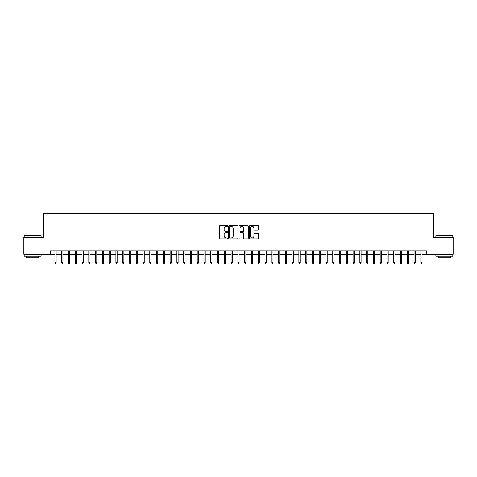 <?xml version="1.0" encoding="UTF-8"?>
<svg xmlns="http://www.w3.org/2000/svg" width="477" height="477" viewBox="0 0 477 477"><rect width="100%" height="100%" fill="white"/><g stroke="black" fill="none" stroke-linecap="round" stroke-linejoin="round"><path stroke-width="0.72" d="M227.66 225.979A0.465 0.465 0 0 0 227.189 225.514L220.124 225.514A0.668 0.668 0 0 0 219.462 226.176L219.462 238.148A0.668 0.668 0 0 0 220.124 238.816L227.189 238.816A0.465 0.465 0 0 0 227.66 238.351A0.465 0.465 0 0 0 227.189 237.886L226.277 237.886A2.129 2.129 0 0 1 224.148 235.757L224.148 234.756A2.129 2.129 0 0 1 226.277 232.627L227.189 232.627A0.465 0.465 0 0 0 227.66 232.162A0.465 0.465 0 0 0 227.189 231.697L226.277 231.697A2.129 2.129 0 0 1 224.148 229.568L224.148 228.572A2.129 2.129 0 0 1 226.277 226.444L227.189 226.444A0.465 0.465 0 0 0 227.66 225.979M257.938 230.2A0.668 0.668 0 0 0 258.606 229.538L258.606 226.176A0.668 0.668 0 0 0 257.938 225.514L250.091 225.514A0.668 0.668 0 0 0 249.423 226.176L249.423 238.148A0.668 0.668 0 0 0 250.091 238.816L257.938 238.816A0.668 0.668 0 0 0 258.606 238.148L258.606 234.094A0.668 0.668 0 0 0 257.938 233.426L254.581 233.426A0.668 0.668 0 0 0 253.913 234.094L253.913 236.103A1.777 1.777 0 0 1 252.136 237.886A1.777 1.777 0 0 1 250.359 236.103L250.359 228.221A1.777 1.777 0 0 1 252.136 226.444A1.777 1.777 0 0 1 253.913 228.221L253.913 229.538A0.668 0.668 0 0 0 254.581 230.2L257.938 230.2M50.449 254.187L23.85 254.187L23.85 237.248L43.335 237.248L43.335 213.529L433.665 213.529L433.665 237.248L453.15 237.248L453.15 254.187L426.551 254.187L426.551 250.801L50.449 250.801L50.449 254.187L54.921 254.187M237.916 226.176A0.668 0.668 0 0 0 237.254 225.514L229.401 225.514A0.668 0.668 0 0 0 228.739 226.176L228.739 238.148A0.668 0.668 0 0 0 229.401 238.816L237.254 238.816A0.668 0.668 0 0 0 237.916 238.148L237.916 226.176M239.746 225.514L247.599 225.514A0.668 0.668 0 0 1 248.261 226.176L248.261 238.148A0.668 0.668 0 0 1 247.599 238.816L244.236 238.816A0.668 0.668 0 0 1 243.574 238.148L243.574 233.295A0.668 0.668 0 0 0 242.906 232.627L240.676 232.627A0.668 0.668 0 0 0 240.014 233.295L240.014 238.351A0.465 0.465 0 0 1 239.549 238.816A0.465 0.465 0 0 1 239.084 238.351L239.084 226.176A0.668 0.668 0 0 1 239.746 225.514M56.143 254.187L61.7 254.187M62.916 254.187L68.473 254.187M69.696 254.187L75.253 254.187M76.469 254.187L82.026 254.187M83.248 254.187L88.805 254.187M90.022 254.187L95.579 254.187M96.801 254.187L102.358 254.187M103.575 254.187L109.132 254.187M110.354 254.187L115.911 254.187M117.133 254.187L122.684 254.187M123.907 254.187L129.464 254.187M130.686 254.187L136.243 254.187M137.459 254.187L143.017 254.187M144.239 254.187L149.796 254.187M151.012 254.187L156.569 254.187M157.792 254.187L163.349 254.187M164.565 254.187L170.122 254.187M171.344 254.187L176.901 254.187M178.118 254.187L183.675 254.187M184.897 254.187L190.454 254.187M191.671 254.187L197.228 254.187M198.45 254.187L204.007 254.187M205.229 254.187L210.786 254.187M212.003 254.187L217.56 254.187M218.782 254.187L224.339 254.187M225.555 254.187L231.112 254.187M232.335 254.187L237.892 254.187M239.108 254.187L244.665 254.187M245.888 254.187L251.445 254.187M252.661 254.187L258.218 254.187M259.44 254.187L264.997 254.187M266.214 254.187L271.771 254.187M272.993 254.187L278.55 254.187M279.772 254.187L285.329 254.187M286.546 254.187L292.103 254.187M293.325 254.187L298.882 254.187M300.099 254.187L305.656 254.187M306.878 254.187L312.435 254.187M313.651 254.187L319.208 254.187M320.431 254.187L325.988 254.187M327.204 254.187L332.761 254.187M333.983 254.187L339.541 254.187M340.757 254.187L346.314 254.187M347.536 254.187L353.093 254.187M354.316 254.187L359.867 254.187M361.089 254.187L366.646 254.187M367.868 254.187L373.425 254.187M374.642 254.187L380.199 254.187M381.421 254.187L386.978 254.187M388.195 254.187L393.752 254.187M394.974 254.187L400.531 254.187M401.747 254.187L407.304 254.187M408.527 254.187L414.084 254.187M415.3 254.187L420.857 254.187M422.079 254.187L426.551 254.187M230.135 226.444A0.465 0.465 0 0 0 229.67 226.909L229.67 237.421A0.465 0.465 0 0 0 230.135 237.886L231.101 237.886A2.129 2.129 0 0 0 233.229 235.757L233.229 228.572A2.129 2.129 0 0 0 231.101 226.444L230.135 226.444M243.574 228.256A1.777 1.777 0 0 0 241.791 226.48A1.777 1.777 0 0 0 240.014 228.256L240.014 231.035A0.668 0.668 0 0 0 240.676 231.697L242.906 231.697A0.668 0.668 0 0 0 243.574 231.035L243.574 228.256M54.921 262.588L55.195 263.471L55.869 263.471L56.143 262.588L54.921 262.588L54.921 250.801M56.143 262.588L56.143 250.801M24.393 235.555L41.129 235.757L24.393 235.555M32.663 256.221L24.19 256.221L24.19 254.527L41.129 254.527L41.129 256.221L32.663 256.221M38.756 256.221L38.756 257.777L26.563 257.777L26.563 256.221M436.073 235.555L452.81 235.757L436.073 235.555M444.337 256.221L435.871 256.221L435.871 254.527L452.81 254.527L452.81 256.221L444.337 256.221M450.437 256.221L450.437 257.777L438.244 257.777L438.244 256.221M61.7 262.588L61.968 263.471L62.648 263.471L62.916 262.588L61.7 262.588L61.7 250.801M62.916 262.588L62.916 250.801M68.473 262.588L68.748 263.471L69.421 263.471L69.696 262.588L68.473 262.588L68.473 250.801M69.696 262.588L69.696 250.801M75.253 262.588L75.521 263.471L76.201 263.471L76.469 262.588L75.253 262.588L75.253 250.801M76.469 262.588L76.469 250.801M82.026 262.588L82.3 263.471L82.974 263.471L83.248 262.588L82.026 262.588L82.026 250.801M83.248 262.588L83.248 250.801M88.805 262.588L89.074 263.471L89.754 263.471L90.022 262.588L88.805 262.588L88.805 250.801M90.022 262.588L90.022 250.801M95.579 262.588L95.853 263.471L96.527 263.471L96.801 262.588L95.579 262.588L95.579 250.801M96.801 262.588L96.801 250.801M102.358 262.588L102.627 263.471L103.306 263.471L103.575 262.588L102.358 262.588L102.358 250.801M103.575 262.588L103.575 250.801M109.132 262.588L109.406 263.471L110.086 263.471L110.354 262.588L109.132 262.588L109.132 250.801M110.354 262.588L110.354 250.801M115.911 262.588L116.179 263.471L116.859 263.471L117.133 262.588L115.911 262.588L115.911 250.801M117.133 262.588L117.133 250.801M122.684 262.588L122.959 263.471L123.638 263.471L123.907 262.588L122.684 262.588L122.684 250.801M123.907 262.588L123.907 250.801M129.464 262.588L129.732 263.471L130.412 263.471L130.686 262.588L129.464 262.588L129.464 250.801M130.686 262.588L130.686 250.801M136.243 262.588L136.511 263.471L137.191 263.471L137.459 262.588L136.243 262.588L136.243 250.801M137.459 262.588L137.459 250.801M143.017 262.588L143.291 263.471L143.965 263.471L144.239 262.588L143.017 262.588L143.017 250.801M144.239 262.588L144.239 250.801M149.796 262.588L150.064 263.471L150.744 263.471L151.012 262.588L149.796 262.588L149.796 250.801M151.012 262.588L151.012 250.801M156.569 262.588L156.844 263.471L157.517 263.471L157.792 262.588L156.569 262.588L156.569 250.801M157.792 262.588L157.792 250.801M163.349 262.588L163.617 263.471L164.297 263.471L164.565 262.588L163.349 262.588L163.349 250.801M164.565 262.588L164.565 250.801M170.122 262.588L170.396 263.471L171.07 263.471L171.344 262.588L170.122 262.588L170.122 250.801M171.344 262.588L171.344 250.801M176.901 262.588L177.17 263.471L177.849 263.471L178.118 262.588L176.901 262.588L176.901 250.801M178.118 262.588L178.118 250.801M183.675 262.588L183.949 263.471L184.623 263.471L184.897 262.588L183.675 262.588L183.675 250.801M184.897 262.588L184.897 250.801M190.454 262.588L190.722 263.471L191.402 263.471L191.671 262.588L190.454 262.588L190.454 250.801M191.671 262.588L191.671 250.801M197.228 262.588L197.502 263.471L198.182 263.471L198.45 262.588L197.228 262.588L197.228 250.801M198.45 262.588L198.45 250.801M204.007 262.588L204.275 263.471L204.955 263.471L205.229 262.588L204.007 262.588L204.007 250.801M205.229 262.588L205.229 250.801M210.786 262.588L211.055 263.471L211.734 263.471L212.003 262.588L210.786 262.588L210.786 250.801M212.003 262.588L212.003 250.801M217.56 262.588L217.834 263.471L218.508 263.471L218.782 262.588L217.56 262.588L217.56 250.801M218.782 262.588L218.782 250.801M224.339 262.588L224.607 263.471L225.287 263.471L225.555 262.588L224.339 262.588L224.339 250.801M225.555 262.588L225.555 250.801M231.112 262.588L231.387 263.471L232.06 263.471L232.335 262.588L231.112 262.588L231.112 250.801M232.335 262.588L232.335 250.801M237.892 262.588L238.16 263.471L238.84 263.471L239.108 262.588L237.892 262.588L237.892 250.801M239.108 262.588L239.108 250.801M244.665 262.588L244.939 263.471L245.613 263.471L245.888 262.588L244.665 262.588L244.665 250.801M245.888 262.588L245.888 250.801M251.445 262.588L251.713 263.471L252.393 263.471L252.661 262.588L251.445 262.588L251.445 250.801M252.661 262.588L252.661 250.801M258.218 262.588L258.492 263.471L259.166 263.471L259.44 262.588L258.218 262.588L258.218 250.801M259.44 262.588L259.44 250.801M264.997 262.588L265.266 263.471L265.945 263.471L266.214 262.588L264.997 262.588L264.997 250.801M266.214 262.588L266.214 250.801M271.771 262.588L272.045 263.471L272.725 263.471L272.993 262.588L271.771 262.588L271.771 250.801M272.993 262.588L272.993 250.801M278.55 262.588L278.818 263.471L279.498 263.471L279.772 262.588L278.55 262.588L278.55 250.801M279.772 262.588L279.772 250.801M285.329 262.588L285.598 263.471L286.278 263.471L286.546 262.588L285.329 262.588L285.329 250.801M286.546 262.588L286.546 250.801M292.103 262.588L292.377 263.471L293.051 263.471L293.325 262.588L292.103 262.588L292.103 250.801M293.325 262.588L293.325 250.801M298.882 262.588L299.151 263.471L299.83 263.471L300.099 262.588L298.882 262.588L298.882 250.801M300.099 262.588L300.099 250.801M305.656 262.588L305.93 263.471L306.604 263.471L306.878 262.588L305.656 262.588L305.656 250.801M306.878 262.588L306.878 250.801M312.435 262.588L312.703 263.471L313.383 263.471L313.651 262.588L312.435 262.588L312.435 250.801M313.651 262.588L313.651 250.801M319.208 262.588L319.483 263.471L320.156 263.471L320.431 262.588L319.208 262.588L319.208 250.801M320.431 262.588L320.431 250.801M325.988 262.588L326.256 263.471L326.936 263.471L327.204 262.588L325.988 262.588L325.988 250.801M327.204 262.588L327.204 250.801M332.761 262.588L333.035 263.471L333.709 263.471L333.983 262.588L332.761 262.588L332.761 250.801M333.983 262.588L333.983 250.801M339.541 262.588L339.809 263.471L340.489 263.471L340.757 262.588L339.541 262.588L339.541 250.801M340.757 262.588L340.757 250.801M346.314 262.588L346.588 263.471L347.268 263.471L347.536 262.588L346.314 262.588L346.314 250.801M347.536 262.588L347.536 250.801M353.093 262.588L353.362 263.471L354.041 263.471L354.316 262.588L353.093 262.588L353.093 250.801M354.316 262.588L354.316 250.801M359.867 262.588L360.141 263.471L360.821 263.471L361.089 262.588L359.867 262.588L359.867 250.801M361.089 262.588L361.089 250.801M366.646 262.588L366.914 263.471L367.594 263.471L367.868 262.588L366.646 262.588L366.646 250.801M367.868 262.588L367.868 250.801M373.425 262.588L373.694 263.471L374.373 263.471L374.642 262.588L373.425 262.588L373.425 250.801M374.642 262.588L374.642 250.801M380.199 262.588L380.473 263.471L381.147 263.471L381.421 262.588L380.199 262.588L380.199 250.801M381.421 262.588L381.421 250.801M386.978 262.588L387.246 263.471L387.926 263.471L388.195 262.588L386.978 262.588L386.978 250.801M388.195 262.588L388.195 250.801M393.752 262.588L394.026 263.471L394.7 263.471L394.974 262.588L393.752 262.588L393.752 250.801M394.974 262.588L394.974 250.801M400.531 262.588L400.799 263.471L401.479 263.471L401.747 262.588L400.531 262.588L400.531 250.801M401.747 262.588L401.747 250.801M407.304 262.588L407.579 263.471L408.252 263.471L408.527 262.588L407.304 262.588L407.304 250.801M408.527 262.588L408.527 250.801M414.084 262.588L414.352 263.471L415.032 263.471L415.3 262.588L414.084 262.588L414.084 250.801M415.3 262.588L415.3 250.801M420.857 262.588L421.131 263.471L421.805 263.471L422.079 262.588L420.857 262.588L420.857 250.801M422.079 262.588L422.079 250.801M24.19 237.248L24.19 235.757M28.054 254.527L28.054 254.187M37.266 254.527L37.266 254.187M41.129 237.248L41.129 235.757M435.871 237.248L435.871 235.757M439.734 254.527L439.734 254.187M448.946 254.527L448.946 254.187M452.81 237.248L452.81 235.757"/></g></svg>
